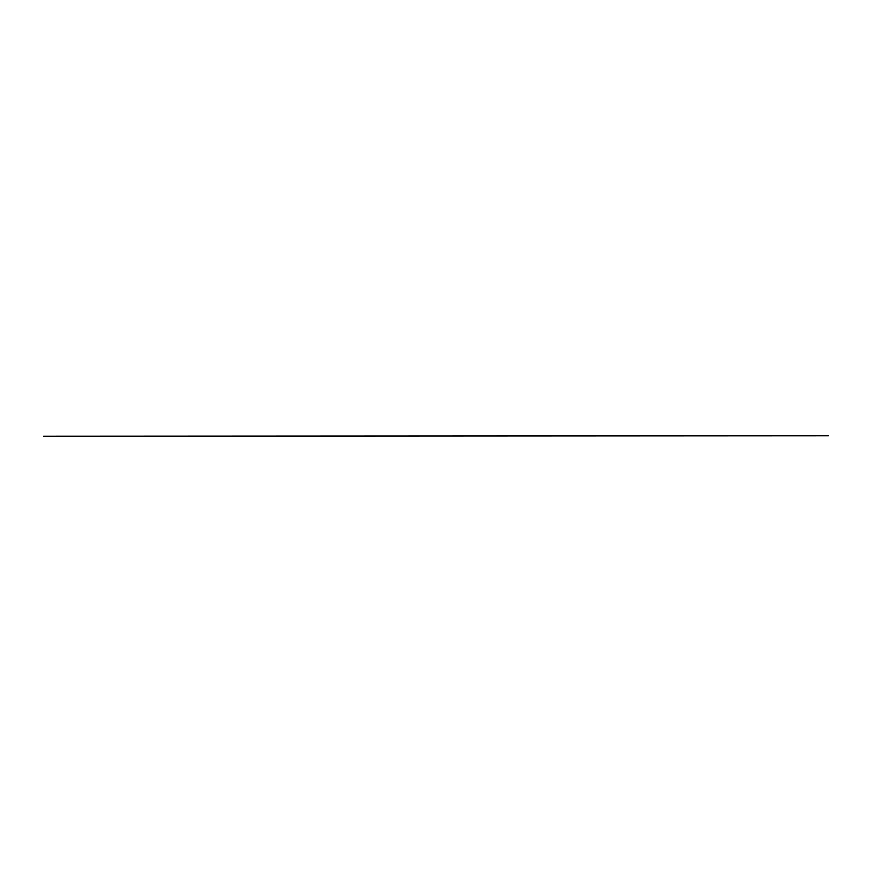 <?xml version="1.0" encoding="UTF-8"?>
<svg xmlns="http://www.w3.org/2000/svg" width="872" height="872" viewBox="0 0 872 872"><rect width="100%" height="100%" fill="white"/><g stroke="black" fill="none" stroke-linecap="round" stroke-linejoin="round"><path stroke-width="1.31" d="M43.6 436.207L828.4 435.793L43.6 436.207"/></g></svg>
